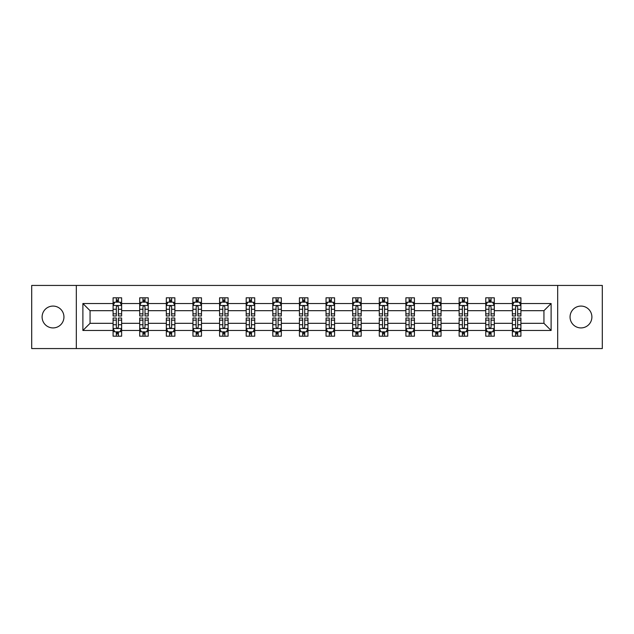 <?xml version="1.0" encoding="UTF-8"?>
<svg xmlns="http://www.w3.org/2000/svg" width="634" height="634" viewBox="0 0 634 634"><rect width="100%" height="100%" fill="white"/><g stroke="black" fill="none" stroke-linecap="round" stroke-linejoin="round"><path stroke-width="0.95" d="M580.974 306.079A10.921 10.921 0 0 0 570.053 317A10.921 10.921 0 0 0 580.974 327.921A10.921 10.921 0 0 0 591.894 317A10.921 10.921 0 0 0 580.974 306.079M53.026 306.079A10.921 10.921 0 0 0 42.106 317A10.921 10.921 0 0 0 53.026 327.921A10.921 10.921 0 0 0 63.947 317A10.921 10.921 0 0 0 53.026 306.079M557.682 285.435L31.7 285.435L31.7 348.565L602.3 348.565L602.3 285.435L557.682 285.435L557.682 348.565M520.91 330.48L520.91 323.316L543.94 323.316L551.112 330.48L520.91 330.48L520.91 336.194L517.669 336.194L517.669 331.844M76.318 348.565L76.318 285.435M512.375 330.48L494.29 330.48L494.29 323.316L512.375 323.316L512.375 336.194L520.91 336.194L520.91 331.637L519.301 331.637M494.29 330.48L494.29 336.194L491.049 336.194L491.049 331.844M485.755 330.48L467.67 330.48L467.67 323.316L485.755 323.316L485.755 336.194L494.29 336.194L494.29 331.637L492.681 331.637M467.67 330.48L467.67 336.194L464.429 336.194L464.429 331.844M459.135 330.48L441.05 330.48L441.05 323.316L459.135 323.316L459.135 336.194L467.67 336.194L467.67 331.637L466.069 331.637M441.05 330.48L441.05 336.194L437.809 336.194L437.809 331.844M432.523 330.48L414.43 330.48L414.43 323.316L432.523 323.316L432.523 336.194L441.05 336.194L441.05 331.637L439.449 331.637M414.43 330.48L414.43 336.194L411.189 336.194L411.189 331.844M405.903 330.48L387.81 330.48L387.81 323.316L405.903 323.316L405.903 336.194L414.43 336.194L414.43 331.637L412.829 331.637M387.81 330.48L387.81 336.194L384.569 336.194L384.569 331.844M379.283 330.48L361.198 330.48L361.198 323.316L379.283 323.316L379.283 336.194L387.81 336.194L387.81 331.637L386.209 331.637M361.198 330.48L361.198 336.194L357.948 336.194L357.948 331.844M352.662 330.48L334.578 330.48L334.578 323.316L352.662 323.316L352.662 336.194L361.198 336.194L361.198 331.637L359.589 331.637M334.578 330.48L334.578 336.194L331.336 336.194L331.336 331.844M326.042 330.48L307.958 330.48L307.958 323.316L326.042 323.316L326.042 336.194L334.578 336.194L334.578 331.637L332.969 331.637M307.958 330.48L307.958 336.194L304.716 336.194L304.716 331.844M299.422 330.48L281.337 330.48L281.337 323.316L299.422 323.316L299.422 336.194L307.958 336.194L307.958 331.637L306.349 331.637M281.337 330.48L281.337 336.194L278.096 336.194L278.096 331.844M272.802 330.48L254.717 330.48L254.717 323.316L272.802 323.316L272.802 336.194L281.337 336.194L281.337 331.637L279.737 331.637M254.717 330.48L254.717 336.194L251.476 336.194L251.476 331.844M246.19 330.48L228.097 330.48L228.097 323.316L246.19 323.316L246.19 336.194L254.717 336.194L254.717 331.637L253.117 331.637M228.097 330.48L228.097 336.194L224.856 336.194L224.856 331.844M219.57 330.48L201.477 330.48L201.477 323.316L219.57 323.316L219.57 336.194L228.097 336.194L228.097 331.637L226.496 331.637M201.477 330.48L201.477 336.194L198.236 336.194L198.236 331.844M192.95 330.48L174.865 330.48L174.865 323.316L192.95 323.316L192.95 336.194L201.477 336.194L201.477 331.637L199.876 331.637M174.865 330.48L174.865 336.194L171.624 336.194L171.624 331.844M166.33 330.48L148.245 330.48L148.245 323.316L166.33 323.316L166.33 336.194L174.865 336.194L174.865 331.637L173.256 331.637M148.245 330.48L148.245 336.194L145.004 336.194L145.004 331.844M139.71 330.48L121.625 330.48L121.625 323.316L139.71 323.316L139.71 336.194L148.245 336.194L148.245 331.637L146.636 331.637M121.625 330.48L121.625 336.194L118.384 336.194L118.384 331.844M113.09 330.48L82.888 330.48L82.888 303.52L113.09 303.52L113.09 310.684L90.06 310.684L90.06 323.316L113.09 323.316L113.09 336.194L121.625 336.194L121.625 331.637L120.016 331.637M114.699 302.363L113.09 302.363L113.09 297.806L113.09 303.52M114.627 297.806L121.625 297.806L121.625 303.52L139.71 303.52L139.71 297.806L148.245 297.806L148.245 303.52L166.33 303.52L166.33 297.806L174.865 297.806L174.865 303.52L192.95 303.52L192.95 297.806L201.477 297.806L201.477 303.52L219.57 303.52L219.57 297.806L228.097 297.806L228.097 303.52L246.19 303.52L246.19 297.806L254.717 297.806L254.717 303.52L272.802 303.52L272.802 297.806L281.337 297.806L281.337 303.52L299.422 303.52L299.422 297.806L307.958 297.806L307.958 303.52L326.042 303.52L326.042 297.806L334.578 297.806L334.578 303.52L352.662 303.52L352.662 297.806L361.198 297.806L361.198 303.52L379.283 303.52L379.283 297.806L387.81 297.806L387.81 303.52L405.903 303.52L405.903 297.806L414.43 297.806L414.43 303.52L432.523 303.52L432.523 297.806L441.05 297.806L441.05 303.52L459.135 303.52L459.135 297.806L467.67 297.806L467.67 303.52L485.755 303.52L485.755 297.806L494.29 297.806L494.29 303.52L512.375 303.52L512.375 297.806L520.91 297.806L520.91 303.52L551.112 303.52L551.112 330.48M512.375 303.52L512.375 310.684L494.29 310.684L494.29 303.52M485.755 303.52L485.755 310.684L467.67 310.684L467.67 303.52M459.135 303.52L459.135 310.684L441.05 310.684L441.05 303.52M432.523 303.52L432.523 310.684L414.43 310.684L414.43 303.52M405.903 303.52L405.903 310.684L387.81 310.684L387.81 303.52M379.283 303.52L379.283 310.684L361.198 310.684L361.198 303.52M352.662 303.52L352.662 310.684L334.578 310.684L334.578 303.52M326.042 303.52L326.042 310.684L307.958 310.684L307.958 303.52M299.422 303.52L299.422 310.684L281.337 310.684L281.337 303.52M272.802 303.52L272.802 310.684L254.717 310.684L254.717 303.52M246.19 303.52L246.19 310.684L228.097 310.684L228.097 303.52M219.57 303.52L219.57 310.684L201.477 310.684L201.477 303.52M192.95 303.52L192.95 310.684L174.865 310.684L174.865 303.52M166.33 303.52L166.33 310.684L148.245 310.684L148.245 303.52M139.71 303.52L139.71 310.684L121.625 310.684L121.625 303.52M82.888 303.52L90.06 310.684M543.94 323.316L543.94 310.684L520.91 310.684L520.91 303.52M515.616 302.069L517.669 302.069M488.996 302.069L491.049 302.069M462.376 302.069L464.429 302.069M435.764 302.069L437.809 302.069M409.144 302.069L411.189 302.069M382.524 302.069L384.569 302.069M355.904 302.069L357.948 302.069M329.284 302.069L331.336 302.069M302.664 302.069L304.716 302.069M276.052 302.069L278.096 302.069M249.431 302.069L251.476 302.069M222.811 302.069L224.856 302.069M196.191 302.069L198.236 302.069M169.571 302.069L171.624 302.069M142.951 302.069L145.004 302.069M116.331 302.069L118.384 302.069M116.331 331.931L118.384 331.931M142.951 331.931L145.004 331.931M169.571 331.931L171.624 331.931M196.191 331.931L198.236 331.931M222.811 331.931L224.856 331.931M249.431 331.931L251.476 331.931M276.052 331.931L278.096 331.931M302.664 331.931L304.716 331.931M329.284 331.931L331.336 331.931M355.904 331.931L357.948 331.931M382.524 331.931L384.569 331.931M409.144 331.931L411.189 331.931M435.764 331.931L437.809 331.931M462.376 331.931L464.429 331.931M488.996 331.931L491.049 331.931M515.616 331.931L517.669 331.931M90.06 323.316L82.888 330.48M551.112 303.52L543.94 310.684M118.384 300.025L116.331 300.025M113.09 313.838L113.09 315.978L116.331 315.978L116.331 313.838L113.09 313.838L113.09 310.684M121.625 310.684L121.625 315.978L118.384 315.978L118.384 306.848C117.702 305.533 117.021 305.533 116.331 306.848L116.331 313.838M120.016 302.363L121.625 302.363L121.625 297.806L118.384 297.806L118.384 302.156M121.625 305.564L119.921 302.156L114.802 302.156L113.09 305.564M113.09 297.806L116.331 297.806L116.331 302.156M116.331 333.975L118.384 333.975M121.625 320.162L121.625 318.022L118.384 318.022L118.384 320.162L121.625 320.162L121.625 323.316M113.09 323.316L113.09 318.022L116.331 318.022L116.331 327.152C117.013 328.467 117.702 328.467 118.384 327.152L118.384 320.162M114.699 331.637L113.09 331.637L113.09 336.194L116.331 336.194L116.331 331.844M113.09 328.436L114.802 331.844L119.921 331.844L121.625 328.436M120.088 336.194L121.625 336.194M145.004 300.025L142.951 300.025M141.319 302.363L139.71 302.363L139.71 297.806L142.951 297.806L142.951 302.156M139.71 313.838L139.71 315.978L142.951 315.978L142.951 313.838L139.71 313.838L139.71 310.684M148.245 310.684L148.245 315.978L145.004 315.978L145.004 306.848C144.322 305.533 143.641 305.533 142.951 306.848L142.951 313.838M146.636 302.363L148.245 302.363L148.245 297.806L145.004 297.806L145.004 302.156M148.245 305.564L146.533 302.156L141.414 302.156L139.71 305.564M141.247 297.806L139.71 297.806M171.624 300.025L169.571 300.025M167.931 302.363L166.33 302.363L166.33 297.806L169.571 297.806L169.571 302.156M166.33 313.838L166.33 315.978L169.571 315.978L169.571 313.838L166.33 313.838L166.33 310.684M174.865 310.684L174.865 315.978L171.624 315.978L171.624 306.848C170.934 305.533 170.253 305.533 169.571 306.848L169.571 313.838M173.256 302.363L174.865 302.363L174.865 297.806L171.624 297.806L171.624 302.156M174.865 305.564L173.153 302.156L168.034 302.156L166.33 305.564M167.867 297.806L166.33 297.806M142.951 333.975L145.004 333.975M148.245 320.162L148.245 318.022L145.004 318.022L145.004 320.162L148.245 320.162L148.245 323.316M139.71 323.316L139.71 318.022L142.951 318.022L142.951 327.152C143.633 328.467 144.314 328.467 145.004 327.152L145.004 320.162M141.319 331.637L139.71 331.637L139.71 336.194L142.951 336.194L142.951 331.844M139.71 328.436L141.414 331.844L146.533 331.844L148.245 328.436M146.708 336.194L148.245 336.194M169.571 333.975L171.624 333.975M174.865 320.162L174.865 318.022L171.624 318.022L171.624 320.162L174.865 320.162L174.865 323.316M166.33 323.316L166.33 318.022L169.571 318.022L169.571 327.152C170.253 328.467 170.934 328.467 171.624 327.152L171.624 320.162M167.931 331.637L166.33 331.637L166.33 336.194L169.571 336.194L169.571 331.844M166.33 328.436L168.034 331.844L173.153 331.844L174.865 328.436M173.328 336.194L174.865 336.194M198.236 300.025L196.191 300.025M194.551 302.363L192.95 302.363L192.95 297.806L196.191 297.806L196.191 302.156M192.95 313.838L192.95 315.978L196.191 315.978L196.191 313.838L192.95 313.838L192.95 310.684M201.477 310.684L201.477 315.978L198.236 315.978L198.236 306.848C197.554 305.533 196.873 305.533 196.191 306.848L196.191 313.838M199.876 302.363L201.477 302.363L201.477 297.806L198.236 297.806L198.236 302.156M201.477 305.564L199.773 302.156L194.654 302.156L192.95 305.564M194.487 297.806L192.95 297.806M196.191 333.975L198.236 333.975M201.477 320.162L201.477 318.022L198.236 318.022L198.236 320.162L201.477 320.162L201.477 323.316M192.95 323.316L192.95 318.022L196.191 318.022L196.191 327.152C196.873 328.467 197.554 328.467 198.236 327.152L198.236 320.162M194.551 331.637L192.95 331.637L192.95 336.194L196.191 336.194L196.191 331.844M192.95 328.436L194.654 331.844L199.773 331.844L201.477 328.436M199.948 336.194L201.477 336.194M224.856 300.025L222.811 300.025M221.171 302.363L219.57 302.363L219.57 297.806L222.811 297.806L222.811 302.156M219.57 313.838L219.57 315.978L222.811 315.978L222.811 313.838L219.57 313.838L219.57 310.684M228.097 310.684L228.097 315.978L224.856 315.978L224.856 306.848C224.174 305.533 223.493 305.533 222.811 306.848L222.811 313.838M226.496 302.363L228.097 302.363L228.097 297.806L224.856 297.806L224.856 302.156M228.097 305.564L226.393 302.156L221.274 302.156L219.57 305.564M221.107 297.806L219.57 297.806M222.811 333.975L224.856 333.975M228.097 320.162L228.097 318.022L224.856 318.022L224.856 320.162L228.097 320.162L228.097 323.316M219.57 323.316L219.57 318.022L222.811 318.022L222.811 327.152C223.493 328.467 224.174 328.467 224.856 327.152L224.856 320.162M221.171 331.637L219.57 331.637L219.57 336.194L222.811 336.194L222.811 331.844M219.57 328.436L221.274 331.844L226.393 331.844L228.097 328.436M226.568 336.194L228.097 336.194M251.476 300.025L249.431 300.025M247.791 302.363L246.19 302.363L246.19 297.806L249.431 297.806L249.431 302.156M246.19 313.838L246.19 315.978L249.431 315.978L249.431 313.838L246.19 313.838L246.19 310.684M254.717 310.684L254.717 315.978L251.476 315.978L251.476 306.848C250.795 305.533 250.113 305.533 249.431 306.848L249.431 313.838M253.117 302.363L254.717 302.363L254.717 297.806L251.476 297.806L251.476 302.156M254.717 305.564L253.014 302.156L247.894 302.156L246.19 305.564M247.72 297.806L246.19 297.806M249.431 333.975L251.476 333.975M254.717 320.162L254.717 318.022L251.476 318.022L251.476 320.162L254.717 320.162L254.717 323.316M246.19 323.316L246.19 318.022L249.431 318.022L249.431 327.152C250.113 328.467 250.795 328.467 251.476 327.152L251.476 320.162M247.791 331.637L246.19 331.637L246.19 336.194L249.431 336.194L249.431 331.844M246.19 328.436L247.894 331.844L253.014 331.844L254.717 328.436M253.18 336.194L254.717 336.194M278.096 300.025L276.052 300.025M274.411 302.363L272.802 302.363L272.802 297.806L276.052 297.806L276.052 302.156M272.802 313.838L272.802 315.978L276.052 315.978L276.052 313.838L272.802 313.838L272.802 310.684M281.337 310.684L281.337 315.978L278.096 315.978L278.096 306.848C277.415 305.533 276.733 305.533 276.052 306.848L276.052 313.838M279.737 302.363L281.337 302.363L281.337 297.806L278.096 297.806L278.096 302.156M281.337 305.564L279.634 302.156L274.514 302.156L272.802 305.564M274.34 297.806L272.802 297.806M276.052 333.975L278.096 333.975M281.337 320.162L281.337 318.022L278.096 318.022L278.096 320.162L281.337 320.162L281.337 323.316M272.802 323.316L272.802 318.022L276.052 318.022L276.052 327.152C276.733 328.467 277.415 328.467 278.096 327.152L278.096 320.162M274.411 331.637L272.802 331.637L272.802 336.194L276.052 336.194L276.052 331.844M272.802 328.436L274.514 331.844L279.634 331.844L281.337 328.436M279.8 336.194L281.337 336.194M304.716 300.025L302.664 300.025M301.031 302.363L299.422 302.363L299.422 297.806L302.664 297.806L302.664 302.156M299.422 313.838L299.422 315.978L302.664 315.978L302.664 313.838L299.422 313.838L299.422 310.684M307.958 310.684L307.958 315.978L304.716 315.978L304.716 306.848C304.035 305.533 303.353 305.533 302.664 306.848L302.664 313.838M306.349 302.363L307.958 302.363L307.958 297.806L304.716 297.806L304.716 302.156M307.958 305.564L306.254 302.156L301.134 302.156L299.422 305.564M300.96 297.806L299.422 297.806M302.664 333.975L304.716 333.975M307.958 320.162L307.958 318.022L304.716 318.022L304.716 320.162L307.958 320.162L307.958 323.316M299.422 323.316L299.422 318.022L302.664 318.022L302.664 327.152C303.345 328.467 304.035 328.467 304.716 327.152L304.716 320.162M301.031 331.637L299.422 331.637L299.422 336.194L302.664 336.194L302.664 331.844M299.422 328.436L301.134 331.844L306.254 331.844L307.958 328.436M306.42 336.194L307.958 336.194M331.336 300.025L329.284 300.025M327.651 302.363L326.042 302.363L326.042 297.806L329.284 297.806L329.284 302.156M326.042 313.838L326.042 315.978L329.284 315.978L329.284 313.838L326.042 313.838L326.042 310.684M334.578 310.684L334.578 315.978L331.336 315.978L331.336 306.848C330.655 305.533 329.965 305.533 329.284 306.848L329.284 313.838M332.969 302.363L334.578 302.363L334.578 297.806L331.336 297.806L331.336 302.156M334.578 305.564L332.866 302.156L327.746 302.156L326.042 305.564M327.58 297.806L326.042 297.806M329.284 333.975L331.336 333.975M334.578 320.162L334.578 318.022L331.336 318.022L331.336 320.162L334.578 320.162L334.578 323.316M326.042 323.316L326.042 318.022L329.284 318.022L329.284 327.152C329.965 328.467 330.647 328.467 331.336 327.152L331.336 320.162M327.651 331.637L326.042 331.637L326.042 336.194L329.284 336.194L329.284 331.844M326.042 328.436L327.746 331.844L332.866 331.844L334.578 328.436M333.04 336.194L334.578 336.194M357.948 300.025L355.904 300.025M354.263 302.363L352.662 302.363L352.662 297.806L355.904 297.806L355.904 302.156M352.662 313.838L352.662 315.978L355.904 315.978L355.904 313.838L352.662 313.838L352.662 310.684M361.198 310.684L361.198 315.978L357.948 315.978L357.948 306.848C357.267 305.533 356.585 305.533 355.904 306.848L355.904 313.838M359.589 302.363L361.198 302.363L361.198 297.806L357.948 297.806L357.948 302.156M361.198 305.564L359.486 302.156L354.366 302.156L352.662 305.564M354.2 297.806L352.662 297.806M384.569 300.025L382.524 300.025M380.883 302.363L379.283 302.363L379.283 297.806L382.524 297.806L382.524 302.156M379.283 313.838L379.283 315.978L382.524 315.978L382.524 313.838L379.283 313.838L379.283 310.684M387.81 310.684L387.81 315.978L384.569 315.978L384.569 306.848C383.887 305.533 383.205 305.533 382.524 306.848L382.524 313.838M386.209 302.363L387.81 302.363L387.81 297.806L384.569 297.806L384.569 302.156M387.81 305.564L386.106 302.156L380.986 302.156L379.283 305.564M380.82 297.806L379.283 297.806M411.189 300.025L409.144 300.025M407.504 302.363L405.903 302.363L405.903 297.806L409.144 297.806L409.144 302.156M405.903 313.838L405.903 315.978L409.144 315.978L409.144 313.838L405.903 313.838L405.903 310.684M414.43 310.684L414.43 315.978L411.189 315.978L411.189 306.848C410.507 305.533 409.826 305.533 409.144 306.848L409.144 313.838M412.829 302.363L414.43 302.363L414.43 297.806L411.189 297.806L411.189 302.156M414.43 305.564L412.726 302.156L407.607 302.156L405.903 305.564M407.432 297.806L405.903 297.806M437.809 300.025L435.764 300.025M434.124 302.363L432.523 302.363L432.523 297.806L435.764 297.806L435.764 302.156M432.523 313.838L432.523 315.978L435.764 315.978L435.764 313.838L432.523 313.838L432.523 310.684M441.05 310.684L441.05 315.978L437.809 315.978L437.809 306.848C437.127 305.533 436.446 305.533 435.764 306.848L435.764 313.838M439.449 302.363L441.05 302.363L441.05 297.806L437.809 297.806L437.809 302.156M441.05 305.564L439.346 302.156L434.227 302.156L432.523 305.564M434.052 297.806L432.523 297.806M464.429 300.025L462.376 300.025M460.744 302.363L459.135 302.363L459.135 297.806L462.376 297.806L462.376 302.156M459.135 313.838L459.135 315.978L462.376 315.978L462.376 313.838L459.135 313.838L459.135 310.684M467.67 310.684L467.67 315.978L464.429 315.978L464.429 306.848C463.747 305.533 463.066 305.533 462.376 306.848L462.376 313.838M466.069 302.363L467.67 302.363L467.67 297.806L464.429 297.806L464.429 302.156M467.67 305.564L465.966 302.156L460.847 302.156L459.135 305.564M460.672 297.806L459.135 297.806M491.049 300.025L488.996 300.025M487.364 302.363L485.755 302.363L485.755 297.806L488.996 297.806L488.996 302.156M485.755 313.838L485.755 315.978L488.996 315.978L488.996 313.838L485.755 313.838L485.755 310.684M494.29 310.684L494.29 315.978L491.049 315.978L491.049 306.848C490.367 305.533 489.686 305.533 488.996 306.848L488.996 313.838M492.681 302.363L494.29 302.363L494.29 297.806L491.049 297.806L491.049 302.156M494.29 305.564L492.586 302.156L487.467 302.156L485.755 305.564M487.292 297.806L485.755 297.806M355.904 333.975L357.948 333.975M361.198 320.162L361.198 318.022L357.948 318.022L357.948 320.162L361.198 320.162L361.198 323.316M352.662 323.316L352.662 318.022L355.904 318.022L355.904 327.152C356.585 328.467 357.267 328.467 357.948 327.152L357.948 320.162M354.263 331.637L352.662 331.637L352.662 336.194L355.904 336.194L355.904 331.844M352.662 328.436L354.366 331.844L359.486 331.844L361.198 328.436M359.66 336.194L361.198 336.194M382.524 333.975L384.569 333.975M387.81 320.162L387.81 318.022L384.569 318.022L384.569 320.162L387.81 320.162L387.81 323.316M379.283 323.316L379.283 318.022L382.524 318.022L382.524 327.152C383.205 328.467 383.887 328.467 384.569 327.152L384.569 320.162M380.883 331.637L379.283 331.637L379.283 336.194L382.524 336.194L382.524 331.844M379.283 328.436L380.986 331.844L386.106 331.844L387.81 328.436M386.28 336.194L387.81 336.194M409.144 333.975L411.189 333.975M414.43 320.162L414.43 318.022L411.189 318.022L411.189 320.162L414.43 320.162L414.43 323.316M405.903 323.316L405.903 318.022L409.144 318.022L409.144 327.152C409.826 328.467 410.507 328.467 411.189 327.152L411.189 320.162M407.504 331.637L405.903 331.637L405.903 336.194L409.144 336.194L409.144 331.844M405.903 328.436L407.607 331.844L412.726 331.844L414.43 328.436M412.892 336.194L414.43 336.194M435.764 333.975L437.809 333.975M441.05 320.162L441.05 318.022L437.809 318.022L437.809 320.162L441.05 320.162L441.05 323.316M432.523 323.316L432.523 318.022L435.764 318.022L435.764 327.152C436.446 328.467 437.127 328.467 437.809 327.152L437.809 320.162M434.124 331.637L432.523 331.637L432.523 336.194L435.764 336.194L435.764 331.844M432.523 328.436L434.227 331.844L439.346 331.844L441.05 328.436M439.513 336.194L441.05 336.194M462.376 333.975L464.429 333.975M467.67 320.162L467.67 318.022L464.429 318.022L464.429 320.162L467.67 320.162L467.67 323.316M459.135 323.316L459.135 318.022L462.376 318.022L462.376 327.152C463.066 328.467 463.747 328.467 464.429 327.152L464.429 320.162M460.744 331.637L459.135 331.637L459.135 336.194L462.376 336.194L462.376 331.844M459.135 328.436L460.847 331.844L465.966 331.844L467.67 328.436M466.133 336.194L467.67 336.194M488.996 333.975L491.049 333.975M494.29 320.162L494.29 318.022L491.049 318.022L491.049 320.162L494.29 320.162L494.29 323.316M485.755 323.316L485.755 318.022L488.996 318.022L488.996 327.152C489.678 328.467 490.359 328.467 491.049 327.152L491.049 320.162M487.364 331.637L485.755 331.637L485.755 336.194L488.996 336.194L488.996 331.844M485.755 328.436L487.467 331.844L492.586 331.844L494.29 328.436M492.753 336.194L494.29 336.194M517.669 300.025L515.616 300.025M513.984 302.363L512.375 302.363L512.375 297.806L515.616 297.806L515.616 302.156M512.375 313.838L512.375 315.978L515.616 315.978L515.616 313.838L512.375 313.838L512.375 310.684M520.91 310.684L520.91 315.978L517.669 315.978L517.669 306.848C516.987 305.533 516.298 305.533 515.616 306.848L515.616 313.838M519.301 302.363L520.91 302.363L520.91 297.806L517.669 297.806L517.669 302.156M520.91 305.564L519.198 302.156L514.079 302.156L512.375 305.564M513.912 297.806L512.375 297.806M515.616 333.975L517.669 333.975M520.91 320.162L520.91 318.022L517.669 318.022L517.669 320.162L520.91 320.162L520.91 323.316M512.375 323.316L512.375 318.022L515.616 318.022L515.616 327.152C516.298 328.467 516.979 328.467 517.669 327.152L517.669 320.162M513.984 331.637L512.375 331.637L512.375 336.194L515.616 336.194L515.616 331.844M512.375 328.436L514.079 331.844L519.198 331.844L520.91 328.436M519.373 336.194L520.91 336.194M121.585 305.485L113.137 305.485M121.625 313.838L118.384 313.838M116.331 309.265L113.09 309.265M121.625 309.265L118.384 309.265M118.384 301.11L116.331 301.11M113.137 328.515L121.585 328.515M113.09 320.162L116.331 320.162M118.384 324.735L121.625 324.735M113.09 324.735L116.331 324.735M116.331 332.89L118.384 332.89M148.197 305.485L139.757 305.485M148.245 313.838L145.004 313.838M142.951 309.265L139.71 309.265M148.245 309.265L145.004 309.265M145.004 301.11L142.951 301.11M174.818 305.485L166.37 305.485M174.865 313.838L171.624 313.838M169.571 309.265L166.33 309.265M174.865 309.265L171.624 309.265M171.624 301.11L169.571 301.11M139.757 328.515L148.197 328.515M139.71 320.162L142.951 320.162M145.004 324.735L148.245 324.735M139.71 324.735L142.951 324.735M142.951 332.89L145.004 332.89M166.37 328.515L174.818 328.515M166.33 320.162L169.571 320.162M171.624 324.735L174.865 324.735M166.33 324.735L169.571 324.735M169.571 332.89L171.624 332.89M201.438 305.485L192.99 305.485M201.477 313.838L198.236 313.838M196.191 309.265L192.95 309.265M201.477 309.265L198.236 309.265M198.236 301.11L196.191 301.11M192.99 328.515L201.438 328.515M192.95 320.162L196.191 320.162M198.236 324.735L201.477 324.735M192.95 324.735L196.191 324.735M196.191 332.89L198.236 332.89M228.058 305.485L219.61 305.485M228.097 313.838L224.856 313.838M222.811 309.265L219.57 309.265M228.097 309.265L224.856 309.265M224.856 301.11L222.811 301.11M219.61 328.515L228.058 328.515M219.57 320.162L222.811 320.162M224.856 324.735L228.097 324.735M219.57 324.735L222.811 324.735M222.811 332.89L224.856 332.89M254.678 305.485L246.23 305.485M254.717 313.838L251.476 313.838M249.431 309.265L246.19 309.265M254.717 309.265L251.476 309.265M251.476 301.11L249.431 301.11M246.23 328.515L254.678 328.515M246.19 320.162L249.431 320.162M251.476 324.735L254.717 324.735M246.19 324.735L249.431 324.735M249.431 332.89L251.476 332.89M281.298 305.485L272.85 305.485M281.337 313.838L278.096 313.838M276.052 309.265L272.802 309.265M281.337 309.265L278.096 309.265M278.096 301.11L276.052 301.11M272.85 328.515L281.298 328.515M272.802 320.162L276.052 320.162M278.096 324.735L281.337 324.735M272.802 324.735L276.052 324.735M276.052 332.89L278.096 332.89M307.91 305.485L299.47 305.485M307.958 313.838L304.716 313.838M302.664 309.265L299.422 309.265M307.958 309.265L304.716 309.265M304.716 301.11L302.664 301.11M299.47 328.515L307.91 328.515M299.422 320.162L302.664 320.162M304.716 324.735L307.958 324.735M299.422 324.735L302.664 324.735M302.664 332.89L304.716 332.89M334.53 305.485L326.09 305.485M334.578 313.838L331.336 313.838M329.284 309.265L326.042 309.265M334.578 309.265L331.336 309.265M331.336 301.11L329.284 301.11M326.09 328.515L334.53 328.515M326.042 320.162L329.284 320.162M331.336 324.735L334.578 324.735M326.042 324.735L329.284 324.735M329.284 332.89L331.336 332.89M361.15 305.485L352.702 305.485M361.198 313.838L357.948 313.838M355.904 309.265L352.662 309.265M361.198 309.265L357.948 309.265M357.948 301.11L355.904 301.11M387.77 305.485L379.322 305.485M387.81 313.838L384.569 313.838M382.524 309.265L379.283 309.265M387.81 309.265L384.569 309.265M384.569 301.11L382.524 301.11M414.39 305.485L405.942 305.485M414.43 313.838L411.189 313.838M409.144 309.265L405.903 309.265M414.43 309.265L411.189 309.265M411.189 301.11L409.144 301.11M441.01 305.485L432.562 305.485M441.05 313.838L437.809 313.838M435.764 309.265L432.523 309.265M441.05 309.265L437.809 309.265M437.809 301.11L435.764 301.11M467.63 305.485L459.182 305.485M467.67 313.838L464.429 313.838M462.376 309.265L459.135 309.265M467.67 309.265L464.429 309.265M464.429 301.11L462.376 301.11M494.243 305.485L485.803 305.485M494.29 313.838L491.049 313.838M488.996 309.265L485.755 309.265M494.29 309.265L491.049 309.265M491.049 301.11L488.996 301.11M352.702 328.515L361.15 328.515M352.662 320.162L355.904 320.162M357.948 324.735L361.198 324.735M352.662 324.735L355.904 324.735M355.904 332.89L357.948 332.89M379.322 328.515L387.77 328.515M379.283 320.162L382.524 320.162M384.569 324.735L387.81 324.735M379.283 324.735L382.524 324.735M382.524 332.89L384.569 332.89M405.942 328.515L414.39 328.515M405.903 320.162L409.144 320.162M411.189 324.735L414.43 324.735M405.903 324.735L409.144 324.735M409.144 332.89L411.189 332.89M432.562 328.515L441.01 328.515M432.523 320.162L435.764 320.162M437.809 324.735L441.05 324.735M432.523 324.735L435.764 324.735M435.764 332.89L437.809 332.89M459.182 328.515L467.63 328.515M459.135 320.162L462.376 320.162M464.429 324.735L467.67 324.735M459.135 324.735L462.376 324.735M462.376 332.89L464.429 332.89M485.803 328.515L494.243 328.515M485.755 320.162L488.996 320.162M491.049 324.735L494.29 324.735M485.755 324.735L488.996 324.735M488.996 332.89L491.049 332.89M520.863 305.485L512.415 305.485M520.91 313.838L517.669 313.838M515.616 309.265L512.375 309.265M520.91 309.265L517.669 309.265M517.669 301.11L515.616 301.11M512.415 328.515L520.863 328.515M512.375 320.162L515.616 320.162M517.669 324.735L520.91 324.735M512.375 324.735L515.616 324.735M515.616 332.89L517.669 332.89"/></g></svg>
